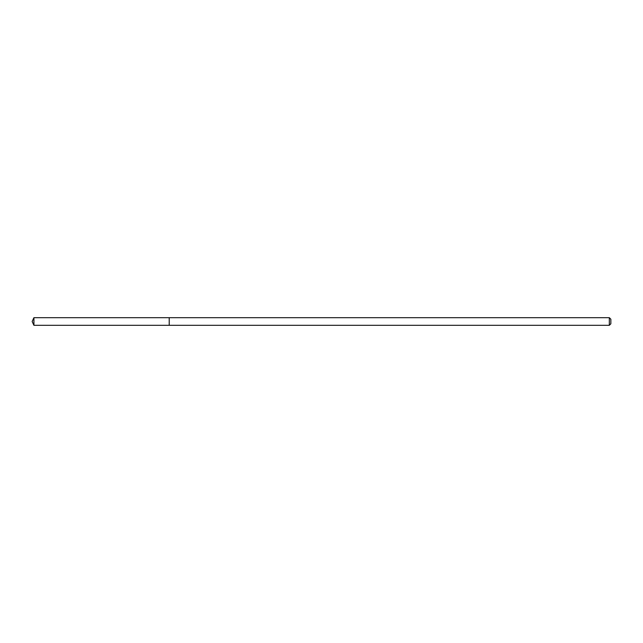 <?xml version="1.0" encoding="UTF-8"?>
<svg xmlns="http://www.w3.org/2000/svg" width="643" height="643" viewBox="0 0 643 643"><rect width="100%" height="100%" fill="white"/><g stroke="black" fill="none" stroke-linecap="round" stroke-linejoin="round"><path stroke-width="0.96" d="M609.331 325.31L609.331 317.69L610.85 319.217L610.85 323.783L609.331 325.31L169.213 325.31L169.213 317.69L33.926 317.69L33.926 325.31L32.15 321.5L33.926 317.69M609.331 317.69L169.213 317.69L169.213 325.31L33.926 325.31"/></g></svg>
